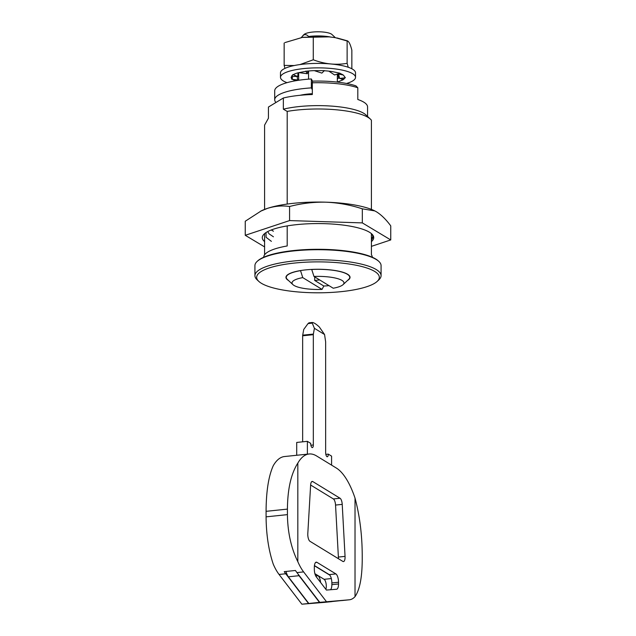 <?xml version="1.0" encoding="UTF-8"?>
<svg xmlns="http://www.w3.org/2000/svg" width="636" height="636" viewBox="0 0 636 636"><rect width="100%" height="100%" fill="white"/><g stroke="black" fill="none" stroke-linecap="round" stroke-linejoin="round"><path stroke-width="0.95" d="M273.273 465.671A72.162 26.609 -95.9 0 1 284.515 456.537L309.072 453.985A72.162 26.609 -95.9 0 1 316.529 455.925L336.325 468.032A72.162 26.609 -95.9 0 1 355.023 498.099C359.706 515.685 362.107 534.606 362.226 554.854L362.226 560.38C362.051 577.885 359.658 589.97 355.023 596.64A51.961 19.16 -95.9 0 1 349.395 599.788A51.961 19.16 -95.9 0 1 349.236 599.804L319.757 602.34L296.948 572.599A51.961 19.16 -95.9 0 1 295.446 570.476L284.236 571.637A51.961 19.16 -95.9 0 0 285.739 573.759L308.547 603.508L331.356 601.656A51.961 19.16 -95.9 0 0 331.515 601.648L324.845 602.34A51.961 19.16 -95.9 0 1 324.686 602.356L301.877 604.2L279.061 574.451A51.961 19.16 -95.9 0 1 273.273 564.212C268.646 550.402 266.245 534.622 266.079 516.853L266.079 511.328C266.19 491.262 268.591 476.038 273.273 465.671M332.39 601.497A51.961 19.16 -95.9 0 1 331.515 601.648M314.963 573.91L318.008 575.771A6.924 2.552 -95.9 0 1 320.568 582.425M326.427 601.648L303.618 571.899A51.961 19.16 -95.9 0 1 297.823 561.66C291.137 548.073 287.671 532.396 287.424 514.635L287.424 509.11C287.599 489.036 291.065 473.709 297.823 463.119A72.162 26.609 -95.9 0 1 309.072 453.985M301.877 604.2L308.547 603.508M342.884 600.463A51.961 19.16 -95.9 0 1 342.725 600.479A51.961 19.16 -95.9 0 1 342.565 600.495L319.757 602.34M297.823 463.119L297.823 561.66M310.63 485.03L333.367 498.934A5.772 2.131 -95.9 0 1 335.546 505.063L338.384 557.072A5.772 2.131 -95.9 0 1 338.376 558.678M314.438 565.571L329.217 574.61A6.924 2.552 -95.9 0 1 331.857 582.926L331.857 584.659A6.924 2.552 -95.9 0 1 330.426 589.747M340.045 498.242A5.772 2.131 -95.9 0 1 342.224 504.372L345.054 556.381A5.772 2.131 -95.9 0 1 343.472 561.58A5.772 2.131 -95.9 0 1 342.876 561.429L309.978 541.308A5.772 2.131 -95.9 0 1 307.8 533.596L310.63 485.053A5.772 2.131 -95.9 0 1 312.212 481.428A5.772 2.131 -95.9 0 1 312.809 481.587L340.045 498.242L333.367 498.934M335.887 573.91A6.924 2.552 -95.9 0 1 338.527 582.234L338.527 583.967A6.924 2.552 -95.9 0 1 336.603 589.246A6.924 2.552 -95.9 0 1 336.579 589.246L326.427 590.065L316.275 576.828A6.924 2.552 -95.9 0 1 314.327 569.164L314.327 567.431A6.924 2.552 -95.9 0 1 316.251 562.16A6.924 2.552 -95.9 0 1 316.966 562.343L335.887 573.91L329.217 574.61M355.023 596.64L355.023 498.099M312.332 89.748L311.346 87.887A48.495 12.227 180 0 0 274.704 99.741A48.495 12.227 180 0 0 275.945 102.491M312.578 81.273L311.346 78.951A48.495 12.227 180 0 0 274.704 90.805L274.704 99.741M311.346 87.887L311.346 78.951M381.075 275.658L381.075 265.602A63.075 15.9 180 0 0 378.897 261.46A63.075 15.9 180 0 0 322.126 249.741A63.075 15.9 180 0 0 259.774 259.496A63.075 15.9 180 0 0 257.103 261.46A63.075 15.9 180 0 0 254.925 265.602L254.925 275.658A63.075 15.9 0 0 1 259.774 269.553A63.075 15.9 0 0 1 330.362 260.068A63.075 15.9 0 0 1 381.075 275.658A63.075 15.9 0 0 1 378.897 279.8L377.22 281.366A61.342 15.463 180 0 0 337.819 262.708A61.342 15.463 180 0 0 261.372 271.397A61.342 15.463 180 0 0 258.78 281.366A61.342 15.463 180 0 0 313.985 292.767A61.342 15.463 180 0 0 374.628 283.282A61.342 15.463 180 0 0 377.22 281.366M258.78 281.366L257.103 279.8A63.075 15.9 0 0 1 254.925 275.658M257.103 261.46L257.66 260.943A62.495 15.757 0 0 1 260.307 258.995A62.495 15.757 0 0 1 322.086 249.328A62.495 15.757 0 0 1 378.341 260.943L378.897 261.46M347.542 280.468A32.038 8.077 180 0 0 347.582 280.444A32.038 8.077 180 0 0 350.038 277.336A32.038 8.077 180 0 0 324.281 269.418A32.038 8.077 180 0 0 288.418 274.235A32.038 8.077 180 0 0 285.962 277.336A32.038 8.077 180 0 0 288.458 280.468M287.194 225.915L287.194 245.965A54.267 13.682 180 0 0 267.899 251.967A54.267 13.682 180 0 0 263.733 257.222L263.733 257.23M372.267 257.222L372.267 257.23A54.267 13.682 180 0 0 371.408 254.798L371.408 233.635M264.592 209.403L264.592 125.093L268.44 118.209L268.44 107.039L283.346 98.008L283.346 109.185A49.56 12.489 180 0 1 365.851 114.862L370.39 119.107A54.267 13.682 180 0 1 371.408 120.244L371.408 209.403M370.39 119.107A54.267 13.682 180 0 0 287.194 111.403L287.194 204.061M264.592 234.096L264.592 254.798M367.56 116.46L367.56 106.848A49.56 12.489 180 0 0 357.806 99.494L357.806 87.768A49.56 12.489 180 0 0 312.332 82.799L312.332 94.533A49.56 12.489 180 0 0 283.346 98.008M283.346 109.185L287.194 111.403M312.332 82.799L312.594 81.138A47.255 11.909 0 0 1 355.953 85.876L357.806 87.768M298.22 72.782A20.209 5.096 180 0 0 298.666 73.227M294.182 65.548L284.149 65.397L284.944 68.386M348.234 67.257L347.129 63.338C335.84 65.269 324.559 64.085 313.278 59.784L300.009 64.562M351.851 68.775L351.851 50.157C350.277 43.979 348.703 40.927 347.129 40.99L347.685 40.943M284.968 42.572L302.307 37.413L329.098 36.872L335.148 37.627L347.129 40.99L347.129 63.338M284.149 65.397L284.149 43.049M313.278 59.784L313.278 37.437M313.977 276.453L333.232 288.227A25.981 6.551 180 0 0 341.985 285.437A25.981 6.551 180 0 0 343.082 284.626A25.981 6.551 180 0 0 313.977 276.453L311.727 269.489A31.752 8.006 0 0 1 349.752 277.336A31.752 8.006 0 0 1 348.655 279.419L343.082 284.626M300.518 270.57L302.768 277.622L322.023 289.396L323.827 286.025L314.709 280.452L314.709 276.899M323.827 286.025A30.6 7.712 180 0 0 329.011 285.651M314.709 280.452L319.67 279.935M302.768 277.622A25.981 6.551 180 0 0 294.015 280.404A25.981 6.551 180 0 0 292.918 284.626A25.981 6.551 180 0 0 322.023 289.396M292.918 284.626L287.345 279.419A31.752 8.006 0 0 1 286.248 277.336A31.752 8.006 0 0 1 288.688 274.259A31.752 8.006 0 0 1 300.518 270.658M312.332 94.104A27.133 6.837 180 0 0 303.746 94.979M300.105 95.289A26.553 6.694 0 0 1 312.332 93.699M298.666 80.255L298.666 72.695M308.547 36.737L308.547 36.514C307.061 34.742 305.415 34.249 303.611 35.036L301.265 37.564M308.547 79.15L308.547 70.993M337.334 82.108L337.334 74.094M330.529 37.023A20.209 5.096 180 0 0 308.547 36.514M302.823 35.648L304.064 34.479A14.429 3.641 0 0 1 304.676 34.034A14.429 3.641 0 0 1 318.946 31.8A14.429 3.641 0 0 1 331.936 34.479L335.331 37.659M346.525 83.475A37.524 9.461 180 0 0 352.646 80.963A37.524 9.461 180 0 0 355.524 77.33L355.524 72.862A37.524 9.461 180 0 0 325.354 63.584A37.524 9.461 180 0 0 283.354 69.229A37.524 9.461 180 0 0 280.476 72.862L280.476 77.33A37.524 9.461 180 0 0 287.011 82.664M328.868 71.145L334.584 74.976L340.053 73.219L332.048 71.566A26.847 6.765 180 0 0 330.982 71.407L330.982 71.407A29.733 7.497 180 0 0 330.855 71.391A26.847 6.765 180 0 0 330.728 71.375L330.728 71.375A29.733 7.497 180 0 0 325.799 70.858A26.847 6.765 180 0 0 325.664 70.842A29.733 7.497 180 0 0 325.521 70.835A26.847 6.765 180 0 0 324.328 70.755L324.265 70.755M338.567 73.697L339.552 78.474L345.372 77.759L343.464 75.191A26.847 6.765 180 0 0 339.68 73.339M337.334 82.068L342.804 79.921A26.847 6.765 180 0 0 344.776 77.831M314.327 70.644L321.856 73.1L324.416 70.612L314.057 70.636A26.847 6.765 180 0 0 306.083 71.264L297.91 72.838A26.847 6.765 180 0 0 293.339 74.658L291.821 75.74L292.322 75.795L291.161 77.147A26.847 6.765 180 0 0 291.153 77.33A26.847 6.765 180 0 0 292.242 79.238L295.422 80.78M355.524 77.33A37.524 9.461 180 0 0 325.354 68.052A37.524 9.461 180 0 0 283.354 73.697A37.524 9.461 180 0 0 280.476 77.33M343.194 74.992L337.883 73.919L338.63 77.854L337.334 79.126M292.242 76.797L292.242 79.238M291.304 76.988L294.46 76.352L297.783 76.566L292.854 74.571M329.933 71.272L328.852 71.192M297.855 75.549L298.666 75.39M342.955 78.053L342.804 79.921M342.979 79.675L339.99 78.419M339.497 78.212L338.63 77.854M337.334 74.428L337.835 73.935M292.322 79.277L292.29 76.789M342.804 79.81L340.037 80.987M298.825 72.639L307.315 73.728L305.773 71.145M307.315 73.728L307.999 71.049M295.509 80.764L294.444 80.311M298.666 80.088L291.701 79.293M297.704 80.279L297.147 76.376M297.783 76.566L298.038 72.814M260.386 211.311L267.414 208.385C274.967 206.024 282.36 205.396 289.579 206.509C301.353 203.385 313.476 201.946 325.95 202.184C338.273 202.709 350.396 204.927 362.329 208.831L374.811 210.914L376.544 211.86C381.385 214.912 386.124 219.579 390.75 225.867L390.75 239.931L362.329 222.894L289.579 220.581L245.25 235.304L245.25 221.241L261.324 210.842A63.505 16.011 0 0 1 267.414 208.385A63.505 16.011 0 0 1 325.95 202.184A63.505 16.011 0 0 1 374.676 210.842A63.505 16.011 0 0 1 374.866 210.937M245.25 235.304L264.592 246.895M371.408 246.355L390.75 239.931M371.408 241.616A55.714 14.04 180 0 0 373.276 239.375A55.714 14.04 180 0 0 371.79 233.961A55.714 14.04 180 0 0 318 223.57A55.714 14.04 180 0 0 264.21 233.961A55.714 14.04 180 0 0 262.724 235.861A55.714 14.04 180 0 0 264.592 241.616M271.397 241.362L266.079 237.3L266.015 232.569M372.839 236.552L371.408 239.271M371.408 236.64L371.408 233.865M289.579 206.509L289.579 220.581M362.329 208.831L362.329 222.894M371.408 239.923A54.847 13.825 180 0 0 372.41 238.508A54.847 13.825 180 0 0 372.847 236.775A54.847 13.825 180 0 0 371.345 233.571M314.415 565.746L329.838 575.183M324.559 334.512L314.415 328.311L312.006 322.508C313.5 322.349 315.933 323.843 319.312 326.976L324.559 334.512L325.6 341.548A1.733 0.636 -95.9 0 1 325.648 342.216L325.648 452.498A3.466 1.28 84.1 0 0 326.968 456.664A3.466 1.28 84.1 0 0 327.325 456.751A3.466 1.28 84.1 0 0 328.287 454.12L331.587 456.131L331.587 465.139M307.387 454.16L307.387 441.336L310.686 443.356A3.466 1.28 84.1 0 0 312.006 447.513A3.466 1.28 84.1 0 0 312.363 447.609A3.466 1.28 84.1 0 0 313.325 444.969L313.325 334.679A1.733 0.636 -95.9 0 1 313.381 334.075L314.415 328.311M340.077 600.694A11.543 4.261 -95.9 0 1 339.974 600.71A11.543 4.261 -95.9 0 1 339.942 600.71L319.487 602.372L299.031 575.699A11.543 4.261 -95.9 0 1 297.998 573.974M329.337 601.815A11.543 4.261 -95.9 0 1 329.297 601.815A11.543 4.261 -95.9 0 1 329.265 601.823L308.81 603.477L288.362 576.804A11.543 4.261 -95.9 0 1 286.041 571.454M302.649 441.829L302.649 335.792A1.733 0.636 -95.9 0 1 302.704 335.18L303.746 329.424L308.039 323.581L312.109 323.16M296.71 455.265L296.71 442.441L307.387 441.336M308.81 603.477L319.487 602.372M314.9 573.68L324.106 579.309A5.772 2.131 -95.9 0 1 326.069 583.602A5.772 2.131 -95.9 0 1 325.863 589.326M325.839 454.366L328.287 454.12M308.993 322.818L312.053 322.5L308.993 322.818L308.039 323.581M287.424 514.635L266.079 516.853M279.061 574.451L285.739 573.759M303.618 571.899L296.948 572.599M287.424 509.11L266.079 511.328M315.758 576.001L318.008 575.771M324.686 602.356L331.356 601.656M349.236 599.804L342.565 600.495M316.966 562.343L315.591 562.486M345.054 556.381L338.384 557.072M342.224 504.372L335.546 505.063M312.809 481.587L311.664 481.706M338.527 582.234L331.857 582.926M338.527 583.967L331.857 584.659M288.362 576.804L299.031 575.699M302.649 335.792L313.325 334.679M302.704 335.18L313.381 334.075M329.265 601.823L339.942 600.71M324.106 579.309L331.324 578.561M310.885 445.224L313.325 444.969M349.395 599.788L342.725 600.479M303.293 37.278L326.856 36.689M336.905 37.929L347.614 40.919M349.752 276.255L349.752 277.336M286.248 276.255L286.248 277.336M297.855 75.469L298.666 75.374M273.44 236.799L269.131 233.889L267.684 231.584M273.44 231.218L271.254 229.978M329.297 601.815L339.974 600.71"/></g></svg>
